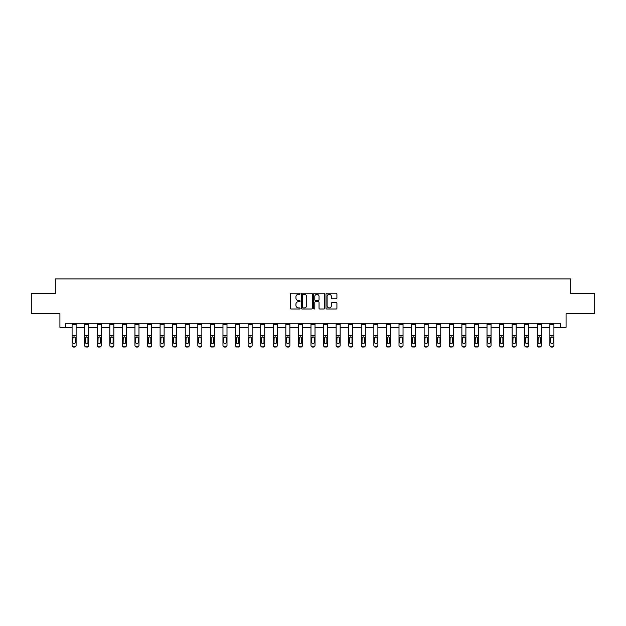 <?xml version="1.0" encoding="UTF-8"?>
<svg xmlns="http://www.w3.org/2000/svg" width="626" height="626" viewBox="0 0 626 626"><rect width="100%" height="100%" fill="white"/><g stroke="black" fill="none" stroke-linecap="round" stroke-linejoin="round"><path stroke-width="0.94" d="M300.104 293.743A0.556 0.556 0 0 0 299.549 293.195L291.145 293.195A0.79 0.79 0 0 0 290.354 293.985L290.354 308.227A0.79 0.79 0 0 0 291.145 309.017L299.549 309.017A0.556 0.556 0 0 0 300.104 308.462A0.556 0.556 0 0 0 299.549 307.906L298.461 307.906A2.535 2.535 0 0 1 295.934 305.378L295.934 304.189A2.535 2.535 0 0 1 298.461 301.654L299.549 301.654A0.556 0.556 0 0 0 300.104 301.106A0.556 0.556 0 0 0 299.549 300.55L298.461 300.55A2.535 2.535 0 0 1 295.934 298.015L295.934 296.834A2.535 2.535 0 0 1 298.461 294.298L299.549 294.298A0.556 0.556 0 0 0 300.104 293.743M336.123 298.766A0.79 0.79 0 0 0 336.913 297.976L336.913 293.985A0.79 0.79 0 0 0 336.123 293.195L326.788 293.195A0.79 0.79 0 0 0 325.997 293.985L325.997 308.227A0.79 0.79 0 0 0 326.788 309.017L336.123 309.017A0.79 0.79 0 0 0 336.913 308.227L336.913 303.399A0.79 0.79 0 0 0 336.123 302.608L332.124 302.608A0.79 0.79 0 0 0 331.334 303.399L331.334 305.793A2.113 2.113 0 0 1 329.221 307.906A2.113 2.113 0 0 1 327.101 305.793L327.101 296.419A2.113 2.113 0 0 1 329.221 294.298A2.113 2.113 0 0 1 331.334 296.419L331.334 297.976A0.79 0.79 0 0 0 332.124 298.766L336.123 298.766M65.558 327.296L65.558 323.266L560.442 323.266L560.442 327.296L566.084 327.296L566.084 313.595L594.7 313.595L594.7 293.445L570.677 293.445L570.677 278.938L55.323 278.938L55.323 293.445L31.3 293.445L31.3 313.595L59.916 313.595L59.916 327.296L72.084 327.296M312.311 293.985A0.79 0.79 0 0 0 311.513 293.195L302.178 293.195A0.79 0.79 0 0 0 301.388 293.985L301.388 308.227A0.79 0.79 0 0 0 302.178 309.017L311.513 309.017A0.79 0.79 0 0 0 312.311 308.227L312.311 293.985M314.487 293.195L323.822 293.195A0.79 0.79 0 0 1 324.612 293.985L324.612 308.227A0.79 0.79 0 0 1 323.822 309.017L319.823 309.017A0.79 0.79 0 0 1 319.033 308.227L319.033 302.452A0.79 0.79 0 0 0 318.243 301.654L315.59 301.654A0.79 0.79 0 0 0 314.8 302.452L314.8 308.462A0.556 0.556 0 0 1 314.244 309.017A0.556 0.556 0 0 1 313.689 308.462L313.689 293.985A0.79 0.79 0 0 1 314.487 293.195M76.114 327.296L84.659 327.296M88.689 327.296L97.233 327.296M101.263 327.296L109.808 327.296M113.838 327.296L122.375 327.296M126.413 327.296L134.95 327.296M138.98 327.296L147.525 327.296M151.555 327.296L160.099 327.296M164.129 327.296L172.674 327.296M176.704 327.296L185.249 327.296M189.279 327.296L197.824 327.296M201.854 327.296L210.399 327.296M214.428 327.296L222.966 327.296M226.995 327.296L235.54 327.296M239.57 327.296L248.115 327.296M252.145 327.296L260.69 327.296M264.72 327.296L273.265 327.296M277.295 327.296L285.839 327.296M289.869 327.296L298.414 327.296M302.444 327.296L310.981 327.296M315.019 327.296L323.556 327.296M327.586 327.296L336.131 327.296M340.161 327.296L348.705 327.296M352.735 327.296L361.28 327.296M365.31 327.296L373.855 327.296M377.885 327.296L386.43 327.296M390.46 327.296L399.005 327.296M403.034 327.296L411.572 327.296M415.601 327.296L424.146 327.296M428.176 327.296L436.721 327.296M440.751 327.296L449.296 327.296M453.326 327.296L461.871 327.296M465.9 327.296L474.445 327.296M478.475 327.296L487.02 327.296M491.05 327.296L499.587 327.296M503.625 327.296L512.162 327.296M516.192 327.296L524.737 327.296M528.767 327.296L537.311 327.296M541.341 327.296L549.886 327.296M553.916 327.296L560.442 327.296M303.054 294.298A0.556 0.556 0 0 0 302.499 294.854L302.499 307.35A0.556 0.556 0 0 0 303.054 307.906L304.197 307.906A2.535 2.535 0 0 0 306.732 305.378L306.732 296.834A2.535 2.535 0 0 0 304.197 294.298L303.054 294.298M319.033 296.458A2.113 2.113 0 0 0 316.912 294.337A2.113 2.113 0 0 0 314.8 296.458L314.8 299.76A0.79 0.79 0 0 0 315.59 300.55L318.243 300.55A0.79 0.79 0 0 0 319.033 299.76L319.033 296.458M72.084 323.266L72.084 345.208A1.612 1.596 -0 0 0 73.696 346.812L73.696 347.062A1.612 1.596 180 0 1 72.084 345.466L72.084 345.466A1.612 1.596 180 0 0 73.696 347.062L74.502 346.812A1.612 1.596 -0 0 0 76.114 345.208L76.114 345.466A1.612 1.596 180 0 1 74.502 347.062M75.386 342.328L75.386 338.087L75.386 342.328A1.291 1.283 180 0 1 74.103 343.611A1.291 1.283 180 0 0 75.386 342.328M72.812 342.586L72.812 342.328A1.291 1.283 180 0 0 74.103 343.611M72.812 342.328L72.952 337.492L74.103 336.788L75.245 337.492L74.103 336.788L72.812 337.985M76.114 323.266L76.114 345.208M73.696 346.812L74.502 346.812M76.114 337.492L75.245 337.492L75.386 338.087M84.659 337.743L84.659 345.208A1.612 1.596 -0 0 0 86.271 346.812L87.077 346.812A1.612 1.596 -0 0 0 88.689 345.208L88.689 345.466A1.612 1.596 180 0 1 87.077 347.062L87.077 346.812M87.961 342.328L87.961 338.087L87.961 342.328A1.291 1.283 180 0 1 86.67 343.611A1.291 1.283 180 0 0 87.961 342.328M85.386 342.586L85.386 342.328A1.291 1.283 180 0 0 86.67 343.611M85.386 342.328L85.527 337.492L86.67 336.788L87.82 337.492L86.67 336.788L85.386 337.985M97.233 337.743L97.233 345.208A1.612 1.596 -0 0 0 98.845 346.812L99.651 346.812A1.612 1.596 -0 0 0 101.263 345.208L101.263 345.466A1.612 1.596 180 0 1 99.651 347.062L99.651 346.812M100.536 342.328L100.536 338.087L100.536 342.328A1.291 1.283 180 0 1 99.244 343.611A1.291 1.283 180 0 0 100.536 342.328M97.953 342.586L97.953 342.328A1.291 1.283 180 0 0 99.244 343.611M97.953 342.328L98.102 337.492L99.244 336.788L100.395 337.492L99.244 336.788L97.953 337.985M88.689 323.266L88.689 345.208M84.659 323.266L84.659 345.208M86.271 346.812L87.077 347.062M86.271 347.062A1.612 1.596 180 0 1 84.659 345.466M88.689 337.492L87.82 337.492L87.961 338.087M101.263 323.266L101.263 345.208M97.233 323.266L97.233 345.208M98.845 346.812L99.651 347.062M98.845 347.062A1.612 1.596 180 0 1 97.233 345.466M101.263 337.492L100.395 337.492L100.536 338.087M109.808 337.743L109.808 345.208A1.612 1.596 -0 0 0 111.42 346.812L112.226 346.812A1.612 1.596 -0 0 0 113.838 345.208L113.838 345.466A1.612 1.596 180 0 1 112.226 347.062L112.226 346.812M113.11 342.328L113.11 338.087L113.11 342.328A1.291 1.283 180 0 1 111.819 343.611A1.291 1.283 180 0 0 113.11 342.328M110.528 342.586L110.528 342.328A1.291 1.283 180 0 0 111.819 343.611M110.528 342.328L110.677 337.492L111.819 336.788L112.97 337.492L111.819 336.788L110.528 337.985M122.375 337.743L122.375 345.208A1.612 1.596 -0 0 0 123.987 346.812L124.793 346.812A1.612 1.596 -0 0 0 126.413 345.208L126.413 345.466A1.612 1.596 180 0 1 124.793 347.062L124.793 346.812M125.685 342.328L125.685 338.087L125.685 342.328A1.291 1.283 180 0 1 124.394 343.611A1.291 1.283 180 0 0 125.685 342.328M123.103 342.586L123.103 342.328A1.291 1.283 180 0 0 124.394 343.611M123.103 342.328L123.244 337.492L124.394 336.788L125.544 337.492L124.394 336.788L123.103 337.985M134.95 337.743L134.95 345.208A1.612 1.596 -0 0 0 136.562 346.812L137.368 346.812A1.612 1.596 -0 0 0 138.98 345.208L138.98 345.466A1.612 1.596 180 0 1 137.368 347.062L137.368 346.812M138.26 342.328L138.26 338.087L138.26 342.328A1.291 1.283 180 0 1 136.969 343.611A1.291 1.283 180 0 0 138.26 342.328M135.678 342.586L135.678 342.328A1.291 1.283 180 0 0 136.969 343.611M135.678 342.328L135.819 337.492L136.969 336.788L138.111 337.492L136.969 336.788L135.678 337.985M113.838 323.266L113.838 345.208M109.808 323.266L109.808 345.208M111.42 346.812L112.226 347.062M111.42 347.062A1.612 1.596 180 0 1 109.808 345.466M113.838 337.492L112.97 337.492L113.11 338.087M126.413 323.266L126.413 345.208M122.375 323.266L122.375 345.208M123.987 346.812L124.793 347.062M123.987 347.062A1.612 1.596 180 0 1 122.375 345.466M126.413 337.492L125.544 337.492L125.685 338.087M138.98 323.266L138.98 345.208M134.95 323.266L134.95 345.208M136.562 346.812L137.368 347.062M136.562 347.062A1.612 1.596 180 0 1 134.95 345.466M138.98 337.492L138.111 337.492L138.26 338.087M147.525 337.743L147.525 345.208A1.612 1.596 -0 0 0 149.137 346.812L149.943 346.812A1.612 1.596 -0 0 0 151.555 345.208L151.555 345.466A1.612 1.596 180 0 1 149.943 347.062L149.943 346.812M150.835 342.328L150.835 338.087L150.835 342.328A1.291 1.283 180 0 1 149.544 343.611A1.291 1.283 180 0 0 150.835 342.328M148.252 342.586L148.252 342.328A1.291 1.283 180 0 0 149.544 343.611M148.252 342.328L148.393 337.492L149.544 336.788L150.686 337.492L149.544 336.788L148.252 337.985M151.555 323.266L151.555 345.208M147.525 323.266L147.525 345.208M149.137 346.812L149.943 347.062M149.137 347.062A1.612 1.596 180 0 1 147.525 345.466M151.555 337.492L150.686 337.492L150.835 338.087M160.099 337.743L160.099 345.208A1.612 1.596 -0 0 0 161.711 346.812L162.517 346.812A1.612 1.596 -0 0 0 164.129 345.208L164.129 345.466A1.612 1.596 180 0 1 162.517 347.062L162.517 346.812M163.402 342.328L163.402 338.087L163.402 342.328A1.291 1.283 180 0 1 162.118 343.611A1.291 1.283 180 0 0 163.402 342.328M160.827 342.586L160.827 342.328A1.291 1.283 180 0 0 162.118 343.611M160.827 342.328L160.968 337.492L162.118 336.788L163.261 337.492L162.118 336.788L160.827 337.985M164.129 323.266L164.129 345.208M160.099 323.266L160.099 345.208M161.711 346.812L162.517 347.062M161.711 347.062A1.612 1.596 180 0 1 160.099 345.466M164.129 337.492L163.261 337.492L163.402 338.087M172.674 337.743L172.674 345.208A1.612 1.596 -0 0 0 174.286 346.812L175.092 346.812A1.612 1.596 -0 0 0 176.704 345.208L176.704 345.466A1.612 1.596 180 0 1 175.092 347.062L175.092 346.812M175.976 342.328L175.976 338.087L175.976 342.328A1.291 1.283 180 0 1 174.685 343.611A1.291 1.283 180 0 0 175.976 342.328M173.402 342.586L173.402 342.328A1.291 1.283 180 0 0 174.685 343.611M173.402 342.328L173.543 337.492L174.685 336.788L175.836 337.492L174.685 336.788L173.402 337.985M176.704 323.266L176.704 345.208M172.674 323.266L172.674 345.208M174.286 346.812L175.092 347.062M174.286 347.062A1.612 1.596 180 0 1 172.674 345.466M176.704 337.492L175.836 337.492L175.976 338.087M185.249 337.743L185.249 345.208A1.612 1.596 -0 0 0 186.861 346.812L187.667 346.812A1.612 1.596 -0 0 0 189.279 345.208L189.279 345.466A1.612 1.596 180 0 1 187.667 347.062L187.667 346.812M188.551 342.328L188.551 338.087L188.551 342.328A1.291 1.283 180 0 1 187.26 343.611A1.291 1.283 180 0 0 188.551 342.328M185.977 342.586L185.977 342.328A1.291 1.283 180 0 0 187.26 343.611M185.977 342.328L186.118 337.492L187.26 336.788L188.41 337.492L187.26 336.788L185.977 337.985M189.279 323.266L189.279 345.208M185.249 323.266L185.249 345.208M186.861 346.812L187.667 347.062M186.861 347.062A1.612 1.596 180 0 1 185.249 345.466M189.279 337.492L188.41 337.492L188.551 338.087M197.824 337.743L197.824 345.208A1.612 1.596 -0 0 0 199.436 346.812L200.242 346.812A1.612 1.596 -0 0 0 201.854 345.208L201.854 345.466A1.612 1.596 180 0 1 200.242 347.062L200.242 346.812M201.126 342.328L201.126 338.087L201.126 342.328A1.291 1.283 180 0 1 199.835 343.611A1.291 1.283 180 0 0 201.126 342.328M198.544 342.586L198.544 342.328A1.291 1.283 180 0 0 199.835 343.611M198.544 342.328L198.692 337.492L199.835 336.788L200.985 337.492L199.835 336.788L198.544 337.985M201.854 323.266L201.854 345.208M197.824 323.266L197.824 345.208M199.436 346.812L200.242 347.062M199.436 347.062A1.612 1.596 180 0 1 197.824 345.466M201.854 337.492L200.985 337.492L201.126 338.087M210.399 337.743L210.399 345.208A1.612 1.596 -0 0 0 212.011 346.812L212.817 346.812A1.612 1.596 -0 0 0 214.428 345.208L214.428 345.466A1.612 1.596 180 0 1 212.817 347.062L212.817 346.812M213.701 342.328L213.701 338.087L213.701 342.328A1.291 1.283 180 0 1 212.41 343.611A1.291 1.283 180 0 0 213.701 342.328M211.119 342.586L211.119 342.328A1.291 1.283 180 0 0 212.41 343.611M211.119 342.328L211.267 337.492L212.41 336.788L213.56 337.492L212.41 336.788L211.119 337.985M214.428 323.266L214.428 345.208M210.399 323.266L210.399 345.208M212.011 346.812L212.817 347.062M212.011 347.062A1.612 1.596 180 0 1 210.399 345.466M214.428 337.492L213.56 337.492L213.701 338.087M222.966 337.743L222.966 345.208A1.612 1.596 -0 0 0 224.577 346.812L225.383 346.812A1.612 1.596 -0 0 0 226.995 345.208L226.995 345.466A1.612 1.596 180 0 1 225.383 347.062L225.383 346.812M226.276 342.328L226.276 338.087L226.276 342.328A1.291 1.283 180 0 1 224.984 343.611A1.291 1.283 180 0 0 226.276 342.328M223.693 342.586L223.693 342.328A1.291 1.283 180 0 0 224.984 343.611M223.693 342.328L223.834 337.492L224.984 336.788L226.127 337.492L224.984 336.788L223.693 337.985M226.995 323.266L226.995 345.208M222.966 323.266L222.966 345.208M224.577 346.812L225.383 347.062M224.577 347.062A1.612 1.596 180 0 1 222.966 345.466M226.995 337.492L226.127 337.492L226.276 338.087M235.54 337.743L235.54 345.208A1.612 1.596 -0 0 0 237.152 346.812L237.958 346.812A1.612 1.596 -0 0 0 239.57 345.208L239.57 345.466A1.612 1.596 180 0 1 237.958 347.062L237.958 346.812M238.85 342.328L238.85 338.087L238.85 342.328A1.291 1.283 180 0 1 237.559 343.611A1.291 1.283 180 0 0 238.85 342.328M236.268 342.586L236.268 342.328A1.291 1.283 180 0 0 237.559 343.611M236.268 342.328L236.409 337.492L237.559 336.788L238.702 337.492L237.559 336.788L236.268 337.985M239.57 323.266L239.57 345.208M235.54 323.266L235.54 345.208M237.152 346.812L237.958 347.062M237.152 347.062A1.612 1.596 180 0 1 235.54 345.466M239.57 337.492L238.702 337.492L238.85 338.087M248.115 337.743L248.115 345.208A1.612 1.596 -0 0 0 249.727 346.812L250.533 346.812A1.612 1.596 -0 0 0 252.145 345.208L252.145 345.466A1.612 1.596 180 0 1 250.533 347.062L250.533 346.812M251.417 342.328L251.417 338.087L251.417 342.328A1.291 1.283 180 0 1 250.134 343.611A1.291 1.283 180 0 0 251.417 342.328M248.843 342.586L248.843 342.328A1.291 1.283 180 0 0 250.134 343.611M248.843 342.328L248.984 337.492L250.134 336.788L251.276 337.492L250.134 336.788L248.843 337.985M252.145 323.266L252.145 345.208M248.115 323.266L248.115 345.208M249.727 346.812L250.533 347.062M249.727 347.062A1.612 1.596 180 0 1 248.115 345.466M252.145 337.492L251.276 337.492L251.417 338.087M260.69 337.743L260.69 345.208A1.612 1.596 -0 0 0 262.302 346.812L263.108 346.812A1.612 1.596 -0 0 0 264.72 345.208L264.72 345.466A1.612 1.596 180 0 1 263.108 347.062L263.108 346.812M263.992 342.328L263.992 338.087L263.992 342.328A1.291 1.283 180 0 1 262.709 343.611A1.291 1.283 180 0 0 263.992 342.328M261.418 342.586L261.418 342.328A1.291 1.283 180 0 0 262.709 343.611M261.418 342.328L261.558 337.492L262.709 336.788L263.851 337.492L262.709 336.788L261.418 337.985M264.72 323.266L264.72 345.208M260.69 323.266L260.69 345.208M262.302 346.812L263.108 347.062M262.302 347.062A1.612 1.596 180 0 1 260.69 345.466M264.72 337.492L263.851 337.492L263.992 338.087M273.265 337.743L273.265 345.208A1.612 1.596 -0 0 0 274.877 346.812L275.683 346.812A1.612 1.596 -0 0 0 277.295 345.208L277.295 345.466A1.612 1.596 180 0 1 275.683 347.062L275.683 346.812M276.567 342.328L276.567 338.087L276.567 342.328A1.291 1.283 180 0 1 275.276 343.611A1.291 1.283 180 0 0 276.567 342.328M273.992 342.586L273.992 342.328A1.291 1.283 180 0 0 275.276 343.611M273.992 342.328L274.133 337.492L275.276 336.788L276.426 337.492L275.276 336.788L273.992 337.985M277.295 323.266L277.295 345.208M273.265 323.266L273.265 345.208M274.877 346.812L275.683 347.062M274.877 347.062A1.612 1.596 180 0 1 273.265 345.466M277.295 337.492L276.426 337.492L276.567 338.087M285.839 337.743L285.839 345.208A1.612 1.596 -0 0 0 287.451 346.812L288.257 346.812A1.612 1.596 -0 0 0 289.869 345.208L289.869 345.466A1.612 1.596 180 0 1 288.257 347.062L288.257 346.812M289.142 342.328L289.142 338.087L289.142 342.328A1.291 1.283 180 0 1 287.85 343.611A1.291 1.283 180 0 0 289.142 342.328M286.559 342.586L286.559 342.328A1.291 1.283 180 0 0 287.85 343.611M286.559 342.328L286.708 337.492L287.85 336.788L289.001 337.492L287.85 336.788L286.559 337.985M289.869 323.266L289.869 345.208M285.839 323.266L285.839 345.208M287.451 346.812L288.257 347.062M287.451 347.062A1.612 1.596 180 0 1 285.839 345.466M289.869 337.492L289.001 337.492L289.142 338.087M298.414 337.743L298.414 345.208A1.612 1.596 -0 0 0 300.026 346.812L300.832 346.812A1.612 1.596 -0 0 0 302.444 345.208L302.444 345.466A1.612 1.596 180 0 1 300.832 347.062L300.832 346.812M301.716 342.328L301.716 338.087L301.716 342.328A1.291 1.283 180 0 1 300.425 343.611A1.291 1.283 180 0 0 301.716 342.328M299.134 342.586L299.134 342.328A1.291 1.283 180 0 0 300.425 343.611M299.134 342.328L299.283 337.492L300.425 336.788L301.575 337.492L300.425 336.788L299.134 337.985M302.444 323.266L302.444 345.208M298.414 323.266L298.414 345.208M300.026 346.812L300.832 347.062M300.026 347.062A1.612 1.596 180 0 1 298.414 345.466M302.444 337.492L301.575 337.492L301.716 338.087M310.981 337.743L310.981 345.208A1.612 1.596 -0 0 0 312.593 346.812L313.407 346.812A1.612 1.596 -0 0 0 315.019 345.208L315.019 345.466A1.612 1.596 180 0 1 313.407 347.062L313.407 346.812M314.291 342.328L314.291 338.087L314.291 342.328A1.291 1.283 180 0 1 313 343.611A1.291 1.283 180 0 0 314.291 342.328M311.709 342.586L311.709 342.328A1.291 1.283 180 0 0 313 343.611M311.709 342.328L311.85 337.492L313 336.788L314.15 337.492L313 336.788L311.709 337.985M315.019 323.266L315.019 345.208M310.981 323.266L310.981 345.208M312.593 346.812L313.407 347.062M312.593 347.062A1.612 1.596 180 0 1 310.981 345.466M315.019 337.492L314.15 337.492L314.291 338.087M323.556 337.743L323.556 345.208A1.612 1.596 -0 0 0 325.168 346.812L325.974 346.812A1.612 1.596 -0 0 0 327.586 345.208L327.586 345.466A1.612 1.596 180 0 1 325.974 347.062L325.974 346.812M326.866 342.328L326.866 338.087L326.866 342.328A1.291 1.283 180 0 1 325.575 343.611A1.291 1.283 180 0 0 326.866 342.328M324.284 342.586L324.284 342.328A1.291 1.283 180 0 0 325.575 343.611M324.284 342.328L324.425 337.492L325.575 336.788L326.717 337.492L325.575 336.788L324.284 337.985M327.586 323.266L327.586 345.208M323.556 323.266L323.556 345.208M325.168 346.812L325.974 347.062M325.168 347.062A1.612 1.596 180 0 1 323.556 345.466M327.586 337.492L326.717 337.492L326.866 338.087M336.131 337.743L336.131 345.208A1.612 1.596 -0 0 0 337.743 346.812L338.549 346.812A1.612 1.596 -0 0 0 340.161 345.208L340.161 345.466A1.612 1.596 180 0 1 338.549 347.062L338.549 346.812M339.441 342.328L339.441 338.087L339.441 342.328A1.291 1.283 180 0 1 338.15 343.611A1.291 1.283 180 0 0 339.441 342.328M336.858 342.586L336.858 342.328A1.291 1.283 180 0 0 338.15 343.611M336.858 342.328L336.999 337.492L338.15 336.788L339.292 337.492L338.15 336.788L336.858 337.985M340.161 323.266L340.161 345.208M336.131 323.266L336.131 345.208M337.743 346.812L338.549 347.062M337.743 347.062A1.612 1.596 180 0 1 336.131 345.466M340.161 337.492L339.292 337.492L339.441 338.087M348.705 337.743L348.705 345.208A1.612 1.596 -0 0 0 350.317 346.812L351.123 346.812A1.612 1.596 -0 0 0 352.735 345.208L352.735 345.466A1.612 1.596 180 0 1 351.123 347.062L351.123 346.812M352.008 342.328L352.008 338.087L352.008 342.328A1.291 1.283 180 0 1 350.724 343.611A1.291 1.283 180 0 0 352.008 342.328M349.433 342.586L349.433 342.328A1.291 1.283 180 0 0 350.724 343.611M349.433 342.328L349.574 337.492L350.724 336.788L351.867 337.492L350.724 336.788L349.433 337.985M352.735 323.266L352.735 345.208M348.705 323.266L348.705 345.208M350.317 346.812L351.123 347.062M350.317 347.062A1.612 1.596 180 0 1 348.705 345.466M352.735 337.492L351.867 337.492L352.008 338.087M361.28 337.743L361.28 345.208A1.612 1.596 -0 0 0 362.892 346.812L363.698 346.812A1.612 1.596 -0 0 0 365.31 345.208L365.31 345.466A1.612 1.596 180 0 1 363.698 347.062L363.698 346.812M364.582 342.328L364.582 338.087L364.582 342.328A1.291 1.283 180 0 1 363.291 343.611A1.291 1.283 180 0 0 364.582 342.328M362.008 342.586L362.008 342.328A1.291 1.283 180 0 0 363.291 343.611M362.008 342.328L362.149 337.492L363.291 336.788L364.442 337.492L363.291 336.788L362.008 337.985M365.31 323.266L365.31 345.208M361.28 323.266L361.28 345.208M362.892 346.812L363.698 347.062M362.892 347.062A1.612 1.596 180 0 1 361.28 345.466M365.31 337.492L364.442 337.492L364.582 338.087M373.855 337.743L373.855 345.208A1.612 1.596 -0 0 0 375.467 346.812L376.273 346.812A1.612 1.596 -0 0 0 377.885 345.208L377.885 345.466A1.612 1.596 180 0 1 376.273 347.062L376.273 346.812M377.157 342.328L377.157 338.087L377.157 342.328A1.291 1.283 180 0 1 375.866 343.611A1.291 1.283 180 0 0 377.157 342.328M374.583 342.586L374.583 342.328A1.291 1.283 180 0 0 375.866 343.611M374.583 342.328L374.724 337.492L375.866 336.788L377.016 337.492L375.866 336.788L374.583 337.985M377.885 323.266L377.885 345.208M373.855 323.266L373.855 345.208M375.467 346.812L376.273 347.062M375.467 347.062A1.612 1.596 180 0 1 373.855 345.466M377.885 337.492L377.016 337.492L377.157 338.087M386.43 337.743L386.43 345.208A1.612 1.596 -0 0 0 388.042 346.812L388.848 346.812A1.612 1.596 -0 0 0 390.46 345.208L390.46 345.466A1.612 1.596 180 0 1 388.848 347.062L388.848 346.812M389.732 342.328L389.732 338.087L389.732 342.328A1.291 1.283 180 0 1 388.441 343.611A1.291 1.283 180 0 0 389.732 342.328M387.15 342.586L387.15 342.328A1.291 1.283 180 0 0 388.441 343.611M387.15 342.328L387.298 337.492L388.441 336.788L389.591 337.492L388.441 336.788L387.15 337.985M390.46 323.266L390.46 345.208M386.43 323.266L386.43 345.208M388.042 346.812L388.848 347.062M388.042 347.062A1.612 1.596 180 0 1 386.43 345.466M390.46 337.492L389.591 337.492L389.732 338.087M399.005 337.743L399.005 345.208A1.612 1.596 -0 0 0 400.617 346.812L401.423 346.812A1.612 1.596 -0 0 0 403.034 345.208L403.034 345.466A1.612 1.596 180 0 1 401.423 347.062L401.423 346.812M402.307 342.328L402.307 338.087L402.307 342.328A1.291 1.283 180 0 1 401.016 343.611A1.291 1.283 180 0 0 402.307 342.328M399.724 342.586L399.724 342.328A1.291 1.283 180 0 0 401.016 343.611M399.724 342.328L399.873 337.492L401.016 336.788L402.166 337.492L401.016 336.788L399.724 337.985M403.034 323.266L403.034 345.208M399.005 323.266L399.005 345.208M400.617 346.812L401.423 347.062M400.617 347.062A1.612 1.596 180 0 1 399.005 345.466M403.034 337.492L402.166 337.492L402.307 338.087M411.572 337.743L411.572 345.208A1.612 1.596 -0 0 0 413.183 346.812L413.989 346.812A1.612 1.596 -0 0 0 415.601 345.208L415.601 345.466A1.612 1.596 180 0 1 413.989 347.062L413.989 346.812M414.882 342.328L414.882 338.087L414.882 342.328A1.291 1.283 180 0 1 413.59 343.611A1.291 1.283 180 0 0 414.882 342.328M412.299 342.586L412.299 342.328A1.291 1.283 180 0 0 413.59 343.611M412.299 342.328L412.44 337.492L413.59 336.788L414.733 337.492L413.59 336.788L412.299 337.985M415.601 323.266L415.601 345.208M411.572 323.266L411.572 345.208M413.183 346.812L413.989 347.062M413.183 347.062A1.612 1.596 180 0 1 411.572 345.466M415.601 337.492L414.733 337.492L414.882 338.087M424.146 337.743L424.146 345.208A1.612 1.596 -0 0 0 425.758 346.812L426.564 346.812A1.612 1.596 -0 0 0 428.176 345.208L428.176 345.466A1.612 1.596 180 0 1 426.564 347.062L426.564 346.812M427.456 342.328L427.456 338.087L427.456 342.328A1.291 1.283 180 0 1 426.165 343.611A1.291 1.283 180 0 0 427.456 342.328M424.874 342.586L424.874 342.328A1.291 1.283 180 0 0 426.165 343.611M424.874 342.328L425.015 337.492L426.165 336.788L427.308 337.492L426.165 336.788L424.874 337.985M428.176 323.266L428.176 345.208M424.146 323.266L424.146 345.208M425.758 346.812L426.564 347.062M425.758 347.062A1.612 1.596 180 0 1 424.146 345.466M428.176 337.492L427.308 337.492L427.456 338.087M436.721 337.743L436.721 345.208A1.612 1.596 -0 0 0 438.333 346.812L439.139 346.812A1.612 1.596 -0 0 0 440.751 345.208L440.751 345.466A1.612 1.596 180 0 1 439.139 347.062L439.139 346.812M440.023 342.328L440.023 338.087L440.023 342.328A1.291 1.283 180 0 1 438.74 343.611A1.291 1.283 180 0 0 440.023 342.328M437.449 342.586L437.449 342.328A1.291 1.283 180 0 0 438.74 343.611M437.449 342.328L437.59 337.492L438.74 336.788L439.882 337.492L438.74 336.788L437.449 337.985M440.751 323.266L440.751 345.208M436.721 323.266L436.721 345.208M438.333 346.812L439.139 347.062M438.333 347.062A1.612 1.596 180 0 1 436.721 345.466M440.751 337.492L439.882 337.492L440.023 338.087M449.296 337.743L449.296 345.208A1.612 1.596 -0 0 0 450.908 346.812L451.714 346.812A1.612 1.596 -0 0 0 453.326 345.208L453.326 345.466A1.612 1.596 180 0 1 451.714 347.062L451.714 346.812M452.598 342.328L452.598 338.087L452.598 342.328A1.291 1.283 180 0 1 451.315 343.611A1.291 1.283 180 0 0 452.598 342.328M450.024 342.586L450.024 342.328A1.291 1.283 180 0 0 451.315 343.611M450.024 342.328L450.164 337.492L451.315 336.788L452.457 337.492L451.315 336.788L450.024 337.985M453.326 323.266L453.326 345.208M449.296 323.266L449.296 345.208M450.908 346.812L451.714 347.062M450.908 347.062A1.612 1.596 180 0 1 449.296 345.466M453.326 337.492L452.457 337.492L452.598 338.087M461.871 337.743L461.871 345.208A1.612 1.596 -0 0 0 463.483 346.812L464.289 346.812A1.612 1.596 -0 0 0 465.9 345.208L465.9 345.466A1.612 1.596 180 0 1 464.289 347.062L464.289 346.812M465.173 342.328L465.173 338.087L465.173 342.328A1.291 1.283 180 0 1 463.882 343.611A1.291 1.283 180 0 0 465.173 342.328M462.598 342.586L462.598 342.328A1.291 1.283 180 0 0 463.882 343.611M462.598 342.328L462.739 337.492L463.882 336.788L465.032 337.492L463.882 336.788L462.598 337.985M465.9 323.266L465.9 345.208M461.871 323.266L461.871 345.208M463.483 346.812L464.289 347.062M463.483 347.062A1.612 1.596 180 0 1 461.871 345.466M465.9 337.492L465.032 337.492L465.173 338.087M474.445 337.743L474.445 345.208A1.612 1.596 -0 0 0 476.057 346.812L476.863 346.812A1.612 1.596 -0 0 0 478.475 345.208L478.475 345.466A1.612 1.596 180 0 1 476.863 347.062L476.863 346.812M477.748 342.328L477.748 338.087L477.748 342.328A1.291 1.283 180 0 1 476.456 343.611A1.291 1.283 180 0 0 477.748 342.328M475.165 342.586L475.165 342.328A1.291 1.283 180 0 0 476.456 343.611M475.165 342.328L475.314 337.492L476.456 336.788L477.607 337.492L476.456 336.788L475.165 337.985M478.475 323.266L478.475 345.208M474.445 323.266L474.445 345.208M476.057 346.812L476.863 347.062M476.057 347.062A1.612 1.596 180 0 1 474.445 345.466M478.475 337.492L477.607 337.492L477.748 338.087M487.02 337.743L487.02 345.208A1.612 1.596 -0 0 0 488.632 346.812L489.438 346.812A1.612 1.596 -0 0 0 491.05 345.208L491.05 345.466A1.612 1.596 180 0 1 489.438 347.062L489.438 346.812M490.322 342.328L490.322 338.087L490.322 342.328A1.291 1.283 180 0 1 489.031 343.611A1.291 1.283 180 0 0 490.322 342.328M487.74 342.586L487.74 342.328A1.291 1.283 180 0 0 489.031 343.611M487.74 342.328L487.889 337.492L489.031 336.788L490.181 337.492L489.031 336.788L487.74 337.985M491.05 323.266L491.05 345.208M487.02 323.266L487.02 345.208M488.632 346.812L489.438 347.062M488.632 347.062A1.612 1.596 180 0 1 487.02 345.466M491.05 337.492L490.181 337.492L490.322 338.087M499.587 337.743L499.587 345.208A1.612 1.596 -0 0 0 501.207 346.812L502.013 346.812A1.612 1.596 -0 0 0 503.625 345.208L503.625 345.466A1.612 1.596 180 0 1 502.013 347.062L502.013 346.812M502.897 342.328L502.897 338.087L502.897 342.328A1.291 1.283 180 0 1 501.606 343.611A1.291 1.283 180 0 0 502.897 342.328M500.315 342.586L500.315 342.328A1.291 1.283 180 0 0 501.606 343.611M500.315 342.328L500.456 337.492L501.606 336.788L502.756 337.492L501.606 336.788L500.315 337.985M503.625 323.266L503.625 345.208M499.587 323.266L499.587 345.208M501.207 346.812L502.013 347.062M501.207 347.062A1.612 1.596 180 0 1 499.587 345.466M503.625 337.492L502.756 337.492L502.897 338.087M512.162 337.743L512.162 345.208A1.612 1.596 -0 0 0 513.774 346.812L514.58 346.812A1.612 1.596 -0 0 0 516.192 345.208L516.192 345.466A1.612 1.596 180 0 1 514.58 347.062L514.58 346.812M515.472 342.328L515.472 338.087L515.472 342.328A1.291 1.283 180 0 1 514.181 343.611A1.291 1.283 180 0 0 515.472 342.328M512.89 342.586L512.89 342.328A1.291 1.283 180 0 0 514.181 343.611M512.89 342.328L513.03 337.492L514.181 336.788L515.323 337.492L514.181 336.788L512.89 337.985M516.192 323.266L516.192 345.208M512.162 323.266L512.162 345.208M513.774 346.812L514.58 347.062M513.774 347.062A1.612 1.596 180 0 1 512.162 345.466M516.192 337.492L515.323 337.492L515.472 338.087M524.737 337.743L524.737 345.208A1.612 1.596 -0 0 0 526.349 346.812L527.155 346.812A1.612 1.596 -0 0 0 528.767 345.208L528.767 345.466A1.612 1.596 180 0 1 527.155 347.062L527.155 346.812M528.047 342.328L528.047 338.087L528.047 342.328A1.291 1.283 180 0 1 526.756 343.611A1.291 1.283 180 0 0 528.047 342.328M525.464 342.586L525.464 342.328A1.291 1.283 180 0 0 526.756 343.611M525.464 342.328L525.605 337.492L526.756 336.788L527.898 337.492L526.756 336.788L525.464 337.985M528.767 323.266L528.767 345.208M524.737 323.266L524.737 345.208M526.349 346.812L527.155 347.062M526.349 347.062A1.612 1.596 180 0 1 524.737 345.466M528.767 337.492L527.898 337.492L528.047 338.087M537.311 337.743L537.311 345.208A1.612 1.596 -0 0 0 538.923 346.812L539.729 346.812A1.612 1.596 -0 0 0 541.341 345.208L541.341 345.466A1.612 1.596 180 0 1 539.729 347.062L539.729 346.812M540.614 342.328L540.614 338.087L540.614 342.328A1.291 1.283 180 0 1 539.33 343.611A1.291 1.283 180 0 0 540.614 342.328M538.039 342.586L538.039 342.328A1.291 1.283 180 0 0 539.33 343.611M538.039 342.328L538.18 337.492L539.33 336.788L540.473 337.492L539.33 336.788L538.039 337.985M541.341 323.266L541.341 345.208M537.311 323.266L537.311 345.208M538.923 346.812L539.729 347.062M538.923 347.062A1.612 1.596 180 0 1 537.311 345.466M541.341 337.492L540.473 337.492L540.614 338.087M549.886 337.743L549.886 345.208A1.612 1.596 -0 0 0 551.498 346.812L552.304 346.812A1.612 1.596 -0 0 0 553.916 345.208L553.916 345.466A1.612 1.596 180 0 1 552.304 347.062L552.304 346.812M553.188 342.328L553.188 338.087L553.188 342.328A1.291 1.283 180 0 1 551.897 343.611A1.291 1.283 180 0 0 553.188 342.328M550.614 342.586L550.614 342.328A1.291 1.283 180 0 0 551.897 343.611M550.614 342.328L550.755 337.492L551.897 336.788L553.048 337.492L551.897 336.788L550.614 337.985M553.916 323.266L553.916 345.208M549.886 323.266L549.886 345.208M551.498 346.812L552.304 347.062M551.498 347.062A1.612 1.596 180 0 1 549.886 345.466M553.916 337.492L553.048 337.492L553.188 338.087M72.084 323.282L76.114 323.282M72.084 337.492L72.952 337.492M72.084 335.411L76.114 335.411M72.084 324.393L76.114 324.393M84.659 323.282L88.689 323.282M84.659 337.492L85.527 337.492M84.659 335.411L88.689 335.411M84.659 324.393L88.689 324.393M97.233 323.282L101.263 323.282M97.233 337.492L98.102 337.492M97.233 335.411L101.263 335.411M97.233 324.393L101.263 324.393M109.808 323.282L113.838 323.282M109.808 337.492L110.677 337.492M109.808 335.411L113.838 335.411M109.808 324.393L113.838 324.393M122.375 323.282L126.413 323.282M122.375 337.492L123.244 337.492M122.375 335.411L126.413 335.411M122.375 324.393L126.413 324.393M134.95 323.282L138.98 323.282M134.95 337.492L135.819 337.492M134.95 335.411L138.98 335.411M134.95 324.393L138.98 324.393M147.525 323.282L151.555 323.282M147.525 337.492L148.393 337.492M147.525 335.411L151.555 335.411M147.525 324.393L151.555 324.393M160.099 323.282L164.129 323.282M160.099 337.492L160.968 337.492M160.099 335.411L164.129 335.411M160.099 324.393L164.129 324.393M172.674 323.282L176.704 323.282M172.674 337.492L173.543 337.492M172.674 335.411L176.704 335.411M172.674 324.393L176.704 324.393M185.249 323.282L189.279 323.282M185.249 337.492L186.118 337.492M185.249 335.411L189.279 335.411M185.249 324.393L189.279 324.393M197.824 323.282L201.854 323.282M197.824 337.492L198.692 337.492M197.824 335.411L201.854 335.411M197.824 324.393L201.854 324.393M210.399 323.282L214.428 323.282M210.399 337.492L211.267 337.492M210.399 335.411L214.428 335.411M210.399 324.393L214.428 324.393M222.966 323.282L226.995 323.282M222.966 337.492L223.834 337.492M222.966 335.411L226.995 335.411M222.966 324.393L226.995 324.393M235.54 323.282L239.57 323.282M235.54 337.492L236.409 337.492M235.54 335.411L239.57 335.411M235.54 324.393L239.57 324.393M248.115 323.282L252.145 323.282M248.115 337.492L248.984 337.492M248.115 335.411L252.145 335.411M248.115 324.393L252.145 324.393M260.69 323.282L264.72 323.282M260.69 337.492L261.558 337.492M260.69 335.411L264.72 335.411M260.69 324.393L264.72 324.393M273.265 323.282L277.295 323.282M273.265 337.492L274.133 337.492M273.265 335.411L277.295 335.411M273.265 324.393L277.295 324.393M285.839 323.282L289.869 323.282M285.839 337.492L286.708 337.492M285.839 335.411L289.869 335.411M285.839 324.393L289.869 324.393M298.414 323.282L302.444 323.282M298.414 337.492L299.283 337.492M298.414 335.411L302.444 335.411M298.414 324.393L302.444 324.393M310.981 323.282L315.019 323.282M310.981 337.492L311.85 337.492M310.981 335.411L315.019 335.411M310.981 324.393L315.019 324.393M323.556 323.282L327.586 323.282M323.556 337.492L324.425 337.492M323.556 335.411L327.586 335.411M323.556 324.393L327.586 324.393M336.131 323.282L340.161 323.282M336.131 337.492L336.999 337.492M336.131 335.411L340.161 335.411M336.131 324.393L340.161 324.393M348.705 323.282L352.735 323.282M348.705 337.492L349.574 337.492M348.705 335.411L352.735 335.411M348.705 324.393L352.735 324.393M361.28 323.282L365.31 323.282M361.28 337.492L362.149 337.492M361.28 335.411L365.31 335.411M361.28 324.393L365.31 324.393M373.855 323.282L377.885 323.282M373.855 337.492L374.724 337.492M373.855 335.411L377.885 335.411M373.855 324.393L377.885 324.393M386.43 323.282L390.46 323.282M386.43 337.492L387.298 337.492M386.43 335.411L390.46 335.411M386.43 324.393L390.46 324.393M399.005 323.282L403.034 323.282M399.005 337.492L399.873 337.492M399.005 335.411L403.034 335.411M399.005 324.393L403.034 324.393M411.572 323.282L415.601 323.282M411.572 337.492L412.44 337.492M411.572 335.411L415.601 335.411M411.572 324.393L415.601 324.393M424.146 323.282L428.176 323.282M424.146 337.492L425.015 337.492M424.146 335.411L428.176 335.411M424.146 324.393L428.176 324.393M436.721 323.282L440.751 323.282M436.721 337.492L437.59 337.492M436.721 335.411L440.751 335.411M436.721 324.393L440.751 324.393M449.296 323.282L453.326 323.282M449.296 337.492L450.164 337.492M449.296 335.411L453.326 335.411M449.296 324.393L453.326 324.393M461.871 323.282L465.9 323.282M461.871 337.492L462.739 337.492M461.871 335.411L465.9 335.411M461.871 324.393L465.9 324.393M474.445 323.282L478.475 323.282M474.445 337.492L475.314 337.492M474.445 335.411L478.475 335.411M474.445 324.393L478.475 324.393M487.02 323.282L491.05 323.282M487.02 337.492L487.889 337.492M487.02 335.411L491.05 335.411M487.02 324.393L491.05 324.393M499.587 323.282L503.625 323.282M499.587 337.492L500.456 337.492M499.587 335.411L503.625 335.411M499.587 324.393L503.625 324.393M512.162 323.282L516.192 323.282M512.162 337.492L513.03 337.492M512.162 335.411L516.192 335.411M512.162 324.393L516.192 324.393M524.737 323.282L528.767 323.282M524.737 337.492L525.605 337.492M524.737 335.411L528.767 335.411M524.737 324.393L528.767 324.393M537.311 323.282L541.341 323.282M537.311 337.492L538.18 337.492M537.311 335.411L541.341 335.411M537.311 324.393L541.341 324.393M549.886 323.282L553.916 323.282M549.886 337.492L550.755 337.492M549.886 335.411L553.916 335.411M549.886 324.393L553.916 324.393"/></g></svg>
